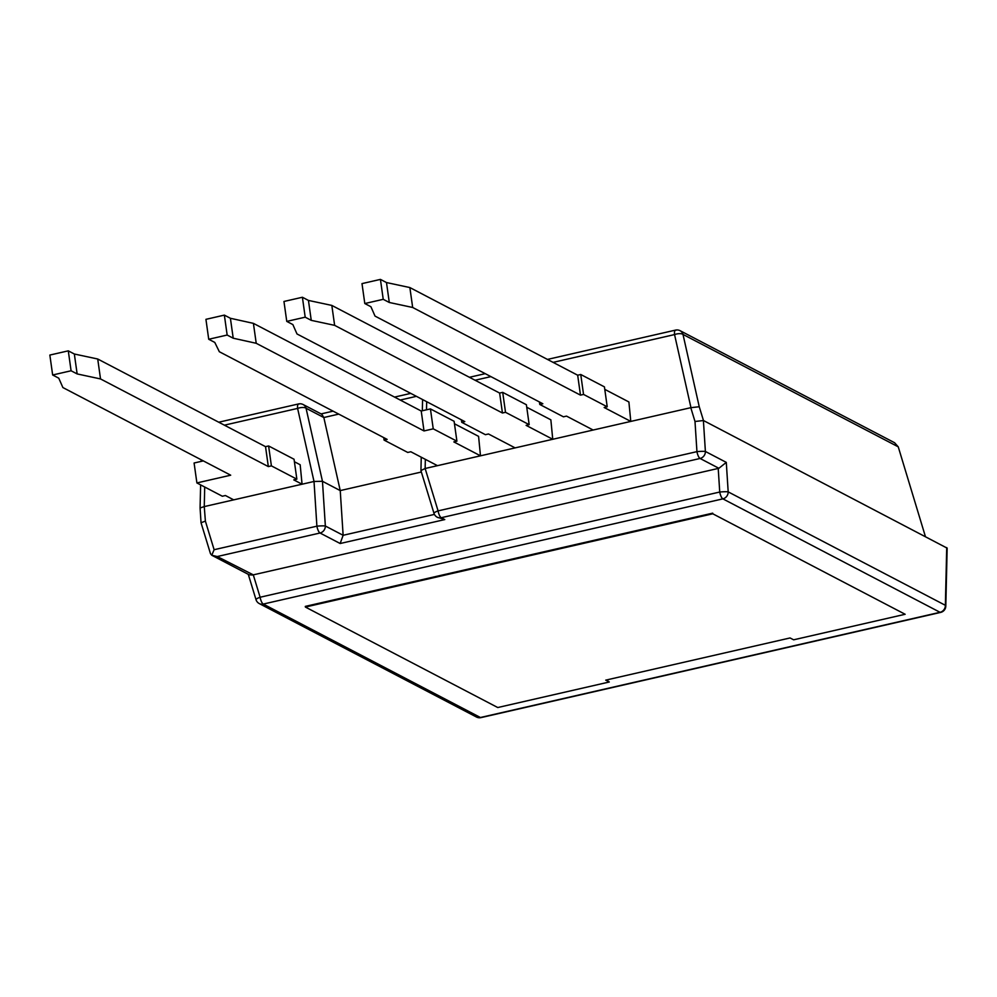 <?xml version="1.0" encoding="UTF-8"?>
<svg xmlns="http://www.w3.org/2000/svg" width="997" height="997" viewBox="0 0 997 997"><rect width="100%" height="100%" fill="white"/><g stroke="black" fill="none" stroke-linecap="round" stroke-linejoin="round"><path stroke-width="1.5" d="M790.073 637.955L605.727 680.141L609.279 681.998L497.752 707.534L305.381 607.048L712.78 513.791L905.151 614.277L793.624 639.812L790.073 637.955M905.151 614.277L712.78 513.791M305.381 607.048L305.294 606.4L712.681 513.156M609.279 681.998L606.525 679.966M210.492 553.696L211.763 555.254L214.118 549.708L205.382 521.107L201.033 522.74L200.085 507.972L204.26 506.588L204.709 487.01M205.382 521.107L204.26 506.588M204.435 506.551L314.018 481.476L316.896 526.179L214.118 549.708M211.763 555.254L217.246 556.538L320.037 533.009A6.643 6.082 -62.4 0 0 325.346 526.005A6.643 0.636 176.3 0 0 316.896 526.179A6.643 2.106 77.1 0 0 320.037 533.009L340.164 543.515L444.774 519.574L437.247 517.231A6.643 6.082 -62.4 0 0 441.222 517.717A6.643 2.106 -102.9 0 1 438.082 510.888L425.133 468.49L420.933 470.559M947.15 548.138L703.471 420.535L699.246 406.739L690.784 407.686L694.996 421.482L703.471 420.535M946.714 547.59L945.368 605.304A6.643 2.106 1.3 0 1 945.804 606.076L947.15 548.362M303.138 404.533L321.807 414.278L323.826 417.531L340.239 490.586L322.467 481.302L314.018 481.476L297.605 408.409A6.643 2.617 167.3 0 1 306.054 408.247A6.643 6.082 -62.4 0 0 303.138 404.533A6.643 6.643 0 0 0 298.577 403.935A6.643 2.106 77.1 0 0 297.605 408.409L224.387 425.171M421.357 472.017L340.239 490.586L343.13 535.289L340.164 543.515M421.008 470.883L433.969 513.281A6.643 1.134 -17 0 1 438.082 510.888L696.94 451.641A6.643 0.636 -3.7 0 1 705.39 451.467L703.396 420.51M425.345 459.33L425.133 468.49L690.784 407.686M699.246 406.739L682.995 334.419A6.643 2.617 167.3 0 0 674.545 334.581L690.958 407.623M925.378 536.448L898.247 446.843L894.583 442.73L680.091 330.692A6.643 6.643 0 0 0 675.53 330.107A6.643 2.106 77.1 0 0 674.545 334.581L553.111 362.372M718.887 468.291L726.29 462.384L705.39 451.467A6.643 6.082 -62.4 0 1 700.081 458.47L718.887 468.291L718.214 468.44L719.734 492.032A6.643 2.106 77.1 0 0 722.875 498.861A6.643 6.082 -62.4 0 0 728.184 491.87A6.643 0.636 176.3 0 0 719.734 492.032L260.117 597.24A6.643 1.134 163 0 0 256.005 599.633A6.643 6.643 0 0 0 259.282 603.584A6.643 6.082 -62.4 0 0 263.258 604.07A6.643 2.106 -102.9 0 1 260.117 597.24L253.288 574.858L217.246 556.538M211.825 555.292L249.262 574.845L252.627 575.02M253.288 574.858L718.214 468.44M433.234 428.835L424.012 430.941L421.22 411.013L430.43 408.907L454.109 421.282L456.913 441.197L433.234 428.835L430.43 408.907M456.913 441.197L453.834 441.908L480.479 455.816L437.459 465.661L410.826 451.753L407.748 452.451L384.082 440.088L383.733 437.596M384.082 440.088L387.148 439.39L219.34 351.729L214.779 342.42L208.722 339.267L205.93 319.339L224.362 315.114L230.407 318.28L253.412 323.364L421.22 411.013M480.479 455.816L478.585 436.362L454.458 423.762M424.012 430.941L256.217 343.292L253.412 323.364M256.217 343.292L233.211 338.207L230.407 318.28M233.211 338.207L227.154 335.042L224.362 315.114M227.154 335.042L208.722 339.267M583.544 394.426L580.478 395.136L577.674 375.208L580.753 374.498L604.431 386.873L607.223 406.801L583.544 394.426L580.753 374.498M580.478 395.136L412.671 307.475L389.291 302.477L383.234 299.324L364.802 303.537L370.909 306.727L375.034 316.099L542.842 403.748L539.763 404.446L539.414 401.965M539.763 404.446L563.442 416.821L566.52 416.11L593.153 430.031L630.789 421.419L628.895 401.965L604.78 389.366M577.674 375.208L409.867 287.56L386.487 282.55L380.43 279.397L361.998 283.609L364.802 303.537M630.789 421.419L604.157 407.499L607.223 406.801M412.671 307.475L409.867 287.56M389.291 302.477L386.487 282.55M383.234 299.324L380.43 279.397M505.516 412.297L502.438 412.995L499.634 393.067L502.712 392.369L526.391 404.732L529.183 424.66L505.516 412.297L502.712 392.369M502.438 412.995L334.631 325.346L311.251 320.349L305.194 317.183L286.762 321.395L292.869 324.586L296.994 333.958L464.801 421.606L461.736 422.317L461.374 419.824M499.634 393.067L331.827 305.418L308.447 300.421L302.403 297.256L283.958 301.468L286.762 321.395M334.631 325.346L331.827 305.418M461.736 422.317L485.402 434.68L488.48 433.982L515.113 447.89L552.749 439.278L526.117 425.358L529.183 424.66M552.749 439.278L550.855 419.824L526.74 407.225M311.251 320.349L308.447 300.421M305.194 317.183L302.403 297.256M196.895 482.934L222.343 496.232L225.422 495.521L233.709 499.858L302.066 484.206L293.779 479.881L296.857 479.171L271.396 465.873L268.33 466.584L100.523 378.935L77.143 373.925L71.086 370.772L52.654 374.984L58.761 378.175L62.886 387.546L230.693 475.195L196.895 482.934L194.091 463.007L203.313 460.901M100.523 378.935L97.718 359.007L74.339 354.01L68.282 350.844L49.85 355.057L52.654 374.984M77.143 373.925L74.339 354.01M71.086 370.772L68.282 350.844M268.33 466.584L265.526 446.656L97.718 359.007M271.396 465.873L268.604 445.958L265.526 446.656M296.857 479.171L294.053 459.243L268.604 445.958M302.066 484.206L300.172 464.752L294.402 461.736M299.162 404.047A6.643 2.106 77.1 0 0 298.577 403.935L218.729 422.217M726.29 462.384L728.184 491.87L945.368 605.304A6.643 6.082 117.6 0 1 940.046 612.308A6.643 2.106 77.1 0 0 940.645 612.407A6.643 6.643 0 0 0 945.804 606.076M940.046 612.308L480.429 717.504A6.643 6.082 117.6 0 1 476.466 717.017A6.643 6.643 0 0 0 481.015 717.603A6.643 2.106 -102.9 0 1 480.429 717.504L263.258 604.07L722.875 498.861L940.046 612.308M434.418 514.402L343.13 535.289L325.346 526.005L322.467 481.302L306.054 408.247L323.826 417.531L338.768 414.104M426.492 409.817L426.679 401.704M475.083 380.243L490.898 376.617M676.116 330.206A6.643 2.106 77.1 0 0 675.53 330.107L547.453 359.418M694.996 421.482L696.94 451.641A6.643 2.106 77.1 0 0 700.081 458.47L441.222 517.717L444.774 519.574M898.247 446.843L682.995 334.419A6.643 6.082 -62.4 0 0 680.091 330.692M400.208 400.046L416.422 396.332M201.207 459.791L201.17 461.387M200.621 484.878L200.085 507.847M201.07 522.877L210.442 553.559M940.645 612.407L481.015 717.603M476.466 717.017L259.282 603.584M422.591 399.56L422.329 410.764M421.245 457.199L420.946 470.335M433.969 513.281A6.643 6.643 0 0 0 437.247 517.231M469.425 377.29L485.24 373.663M248.278 574.322L256.005 599.633M321.096 413.905L333.11 411.15M394.55 397.093L410.764 393.379"/></g></svg>
